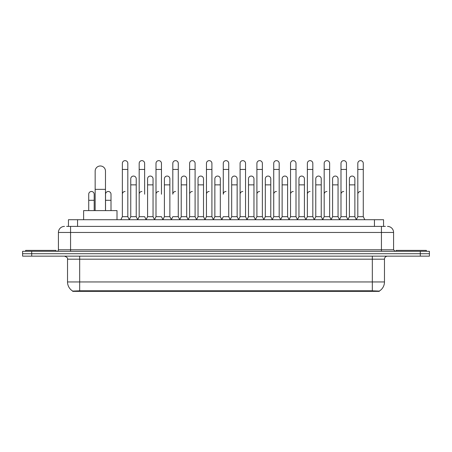 <?xml version="1.0" encoding="UTF-8"?>
<svg xmlns="http://www.w3.org/2000/svg" width="452" height="452" viewBox="0 0 452 452"><rect width="100%" height="100%" fill="white"/><g stroke="black" fill="none" stroke-linecap="round" stroke-linejoin="round"><path stroke-width="0.68" d="M66.619 226.395L70.569 226.395L66.619 226.395L68.444 226.395L68.444 219.717L383.556 219.717L383.556 226.395M379.307 291.359L72.693 291.359L72.693 291.065M67.529 281.952L79.671 281.952L79.671 259.182L67.529 259.182L67.529 281.952A10.628 10.628 0 0 0 72.727 291.082L80.885 290.772L371.115 290.772L379.273 291.082A10.628 10.628 0 0 0 384.471 281.952L384.471 259.182A3.034 3.034 0 0 1 387.505 256.148M429.4 256.148L429.4 253.719L22.6 253.719L22.6 256.148L31.708 256.148L31.708 253.719L22.6 253.719L22.6 251.289L31.708 251.289L31.708 253.719L429.4 253.719L429.4 256.148L31.708 256.148M64.495 226.395A6.074 6.074 0 0 0 58.421 232.464L58.421 249.77A1.52 1.52 0 0 1 56.907 251.289M387.505 226.395A6.074 6.074 0 0 1 393.579 232.464L70.569 232.464L70.569 226.395L385.381 226.395M393.579 232.464L393.579 249.77L395.093 251.289M429.4 251.289L429.4 253.719L429.4 251.289L31.708 251.289M55.991 251.289L55.991 250.38L25.634 250.38L25.634 251.289M426.366 251.289L426.366 250.38L396.008 250.38L396.008 251.289M95.157 210.609L95.157 171.144A5.158 5.158 0 0 1 100.316 165.98A5.158 5.158 0 0 1 105.48 171.144A5.158 5.158 0 0 0 100.316 165.98M105.48 210.609L105.48 171.144M117.011 219.717L117.011 210.609L83.62 210.609L83.62 219.717M120.837 219.717L122.356 216.677L127.82 216.677L129.34 219.717M127.82 216.677L127.82 163.37A2.735 2.735 0 0 0 125.091 160.641A2.735 2.735 0 0 1 125.26 160.646M122.356 216.677L122.356 169.443L127.82 169.443M122.356 169.443L122.356 163.37A2.735 2.735 0 0 1 125.091 160.641M137.657 219.717L139.176 216.677L144.64 216.677L146.16 219.717M144.64 194.213L144.64 163.37A2.735 2.735 0 0 0 141.905 160.641A2.735 2.735 0 0 1 142.081 160.646M139.176 216.677L139.176 169.443L144.64 169.443M139.176 169.443L139.176 163.37A2.735 2.735 0 0 1 141.905 160.641M154.477 219.717L155.996 216.677L161.46 216.677L162.974 219.717M161.46 194.213L161.46 163.37A2.735 2.735 0 0 0 158.725 160.641A2.735 2.735 0 0 1 158.895 160.646M155.996 216.677L155.996 169.443L161.46 169.443M155.996 169.443L155.996 163.37A2.735 2.735 0 0 1 158.725 160.641M171.297 219.717L172.811 216.677L178.274 216.677L179.794 219.717M178.274 216.677L178.274 163.37A2.735 2.735 0 0 0 175.545 160.641A2.735 2.735 0 0 1 175.715 160.646M175.545 191.484A2.735 2.735 0 0 0 172.811 194.213L172.811 169.443L178.274 169.443M172.811 169.443L172.811 163.37A2.735 2.735 0 0 1 175.545 160.641M188.111 219.717L189.631 216.677L195.094 216.677L196.614 219.717M195.094 216.677L195.094 163.37A2.735 2.735 0 0 0 192.366 160.641A2.735 2.735 0 0 1 192.535 160.646M189.631 216.677L189.631 169.443L195.094 169.443M189.631 169.443L189.631 163.37A2.735 2.735 0 0 1 192.366 160.641M204.931 219.717L206.451 216.677L211.915 216.677L213.434 219.717M211.915 216.677L211.915 163.37A2.735 2.735 0 0 0 209.18 160.641A2.735 2.735 0 0 1 209.355 160.646M206.451 216.677L206.451 169.443L211.915 169.443M206.451 169.443L206.451 163.37A2.735 2.735 0 0 1 209.18 160.641M221.751 219.717L223.265 216.677L228.735 216.677L230.249 219.717M228.735 216.677L228.735 163.37A2.735 2.735 0 0 0 226 160.641A2.735 2.735 0 0 1 226.169 160.646M226 191.484A2.735 2.735 0 0 0 223.265 194.213L223.265 169.443L228.735 169.443M223.265 169.443L223.265 163.37A2.735 2.735 0 0 1 226 160.641M238.566 219.717L240.085 216.677L245.549 216.677L247.069 219.717M255.431 219.627L253.962 216.677L248.493 216.677L247.024 219.627L245.549 216.677L245.549 163.37A2.735 2.735 0 0 0 242.82 160.641A2.735 2.735 0 0 1 242.99 160.646M230.204 219.627L231.678 216.677L237.142 216.677L238.616 219.627L240.085 216.677L240.085 169.443L245.549 169.443M240.085 169.443L240.085 163.37A2.735 2.735 0 0 1 242.82 160.641M255.386 219.717L256.905 216.677L262.369 216.677L263.889 219.717M280.703 219.717L279.189 216.677L273.726 216.677L272.251 219.627L270.776 216.677L265.313 216.677L263.844 219.627L262.369 216.677L262.369 163.37A2.735 2.735 0 0 0 259.634 160.641A2.735 2.735 0 0 1 259.81 160.646M256.905 216.677L256.905 169.443L262.369 169.443M256.905 169.443L256.905 163.37A2.735 2.735 0 0 1 259.634 160.641M297.523 219.717L296.003 216.677L290.54 216.677L289.071 219.627L287.596 216.677L282.133 216.677L280.658 219.627L279.189 216.677L279.189 169.443L273.726 169.443L273.726 216.677L272.206 219.717M273.726 169.443L273.726 163.37A2.735 2.735 0 0 1 276.63 160.646A2.735 2.735 0 0 1 279.189 163.37L279.189 169.443M314.343 219.717L312.824 216.677L307.36 216.677L305.885 219.627L304.416 216.677L298.953 216.677L297.478 219.627L296.003 216.677L296.003 169.443L290.54 169.443L290.54 216.677L289.026 219.717M290.54 169.443L290.54 163.37A2.735 2.735 0 0 1 293.444 160.646A2.735 2.735 0 0 1 296.003 163.37L296.003 169.443M331.163 219.717L329.644 216.677L324.18 216.677L322.705 219.627L321.236 216.677L315.767 216.677L314.298 219.627L312.824 216.677L312.824 169.443L307.36 169.443L307.36 216.677L305.84 219.717M307.36 169.443L307.36 163.37A2.735 2.735 0 0 1 310.264 160.646A2.735 2.735 0 0 1 312.824 163.37L312.824 169.443M347.978 219.717L346.464 216.677L340.994 216.677L339.525 219.627L338.051 216.677L332.587 216.677L331.113 219.627L329.644 216.677L329.644 169.443L324.18 169.443L324.18 216.677L322.66 219.717M324.18 169.443L324.18 163.37A2.735 2.735 0 0 1 327.084 160.646A2.735 2.735 0 0 1 329.644 163.37L329.644 169.443M356.295 219.717L357.814 216.677L357.814 169.443L363.278 169.443L363.278 216.677L364.798 219.717L363.278 216.677L357.814 216.677L356.346 219.627L354.871 216.677L349.407 216.677L347.933 219.627L346.464 216.677L346.464 169.443L340.994 169.443L340.994 216.677L339.48 219.717M340.994 169.443L340.994 163.37A2.735 2.735 0 0 1 343.899 160.646A2.735 2.735 0 0 1 346.464 163.37L346.464 169.443M357.814 169.443L357.814 163.37A2.735 2.735 0 0 1 360.719 160.646A2.735 2.735 0 0 1 363.278 163.37L363.278 169.443M129.295 219.627L130.764 216.677L136.233 216.677L137.702 219.627M136.233 216.677L136.233 178.794A2.735 2.735 0 0 0 133.668 176.065A2.735 2.735 0 0 1 136.233 178.794M130.764 216.677L130.764 184.862L136.233 184.862M130.764 184.862L130.764 178.794A2.735 2.735 0 0 1 133.668 176.065M146.115 219.627L147.584 216.677L153.047 216.677L154.522 219.627M153.047 216.677L153.047 178.794A2.735 2.735 0 0 0 150.488 176.065A2.735 2.735 0 0 1 153.047 178.794M147.584 216.677L147.584 184.862L153.047 184.862M147.584 184.862L147.584 178.794A2.735 2.735 0 0 1 150.488 176.065M162.929 219.627L164.404 216.677L169.867 216.677L171.342 219.627M169.867 216.677L169.867 178.794A2.735 2.735 0 0 0 167.308 176.065A2.735 2.735 0 0 1 169.867 178.794M164.404 216.677L164.404 184.862L169.867 184.862M164.404 184.862L164.404 178.794A2.735 2.735 0 0 1 167.308 176.065M179.749 219.627L181.224 216.677L186.687 216.677L188.156 219.627M186.687 216.677L186.687 178.794A2.735 2.735 0 0 0 184.128 176.065A2.735 2.735 0 0 1 186.687 178.794M181.224 216.677L181.224 184.862L186.687 184.862M181.224 184.862L181.224 178.794A2.735 2.735 0 0 1 184.128 176.065M196.569 219.627L198.038 216.677L203.507 216.677L204.976 219.627M203.507 216.677L203.507 178.794A2.735 2.735 0 0 0 200.942 176.065A2.735 2.735 0 0 1 203.507 178.794M198.038 216.677L198.038 184.862L203.507 184.862M198.038 184.862L198.038 178.794A2.735 2.735 0 0 1 200.942 176.065M213.384 219.627L214.858 216.677L220.322 216.677L221.796 219.627M220.322 216.677L220.322 178.794A2.735 2.735 0 0 0 217.762 176.065A2.735 2.735 0 0 1 220.322 178.794M214.858 216.677L214.858 184.862L220.322 184.862M214.858 184.862L214.858 178.794A2.735 2.735 0 0 1 217.762 176.065M237.142 216.677L237.142 178.794A2.735 2.735 0 0 0 234.582 176.065A2.735 2.735 0 0 1 237.142 178.794M231.678 216.677L231.678 184.862L237.142 184.862M231.678 184.862L231.678 178.794A2.735 2.735 0 0 1 234.582 176.065M253.962 216.677L253.962 178.794A2.735 2.735 0 0 0 251.397 176.065A2.735 2.735 0 0 1 253.962 178.794M248.493 216.677L248.493 184.862L253.962 184.862M248.493 184.862L248.493 178.794A2.735 2.735 0 0 1 251.397 176.065M270.776 216.677L270.776 178.794A2.735 2.735 0 0 0 268.217 176.065A2.735 2.735 0 0 1 270.776 178.794M265.313 216.677L265.313 184.862L270.776 184.862M265.313 184.862L265.313 178.794A2.735 2.735 0 0 1 268.217 176.065M287.596 216.677L287.596 178.794A2.735 2.735 0 0 0 285.037 176.065A2.735 2.735 0 0 1 287.596 178.794M282.133 216.677L282.133 184.862L287.596 184.862M282.133 184.862L282.133 178.794A2.735 2.735 0 0 1 285.037 176.065M304.416 216.677L304.416 178.794A2.735 2.735 0 0 0 301.857 176.065A2.735 2.735 0 0 1 304.416 178.794M298.953 216.677L298.953 184.862L304.416 184.862M298.953 184.862L298.953 178.794A2.735 2.735 0 0 1 301.857 176.065M321.236 216.677L321.236 178.794A2.735 2.735 0 0 0 318.671 176.065A2.735 2.735 0 0 1 321.236 178.794M315.767 216.677L315.767 184.862L321.236 184.862M315.767 184.862L315.767 178.794A2.735 2.735 0 0 1 318.671 176.065M338.051 216.677L338.051 178.794A2.735 2.735 0 0 0 335.491 176.065A2.735 2.735 0 0 1 338.051 178.794M332.587 216.677L332.587 184.862L338.051 184.862M332.587 184.862L332.587 178.794A2.735 2.735 0 0 1 335.491 176.065M354.871 216.677L354.871 178.794A2.735 2.735 0 0 0 352.311 176.065A2.735 2.735 0 0 1 354.871 178.794M349.407 216.677L349.407 184.862L354.871 184.862M349.407 184.862L349.407 178.794A2.735 2.735 0 0 1 352.311 176.065M94.185 210.609L94.185 194.213A2.735 2.735 0 0 0 91.626 191.49A2.735 2.735 0 0 1 94.185 194.213M88.722 210.609L88.722 200.287L94.185 200.287M88.722 200.287L88.722 194.213A2.735 2.735 0 0 1 91.626 191.49M111.006 210.609L111.006 194.213A2.735 2.735 0 0 0 108.44 191.49A2.735 2.735 0 0 1 111.006 194.213M105.536 210.609L105.536 200.287L111.006 200.287M105.536 200.287L105.536 194.213A2.735 2.735 0 0 1 108.44 191.49M122.356 194.213A2.735 2.735 0 0 1 125.091 191.484M139.176 194.213A2.735 2.735 0 0 1 141.905 191.484M155.996 194.213A2.735 2.735 0 0 1 158.725 191.484M189.631 194.213A2.735 2.735 0 0 1 192.366 191.484M206.451 194.213A2.735 2.735 0 0 1 209.18 191.484M240.085 194.213A2.735 2.735 0 0 1 242.82 191.484M256.905 194.213A2.735 2.735 0 0 1 259.634 191.484M273.726 194.213A2.735 2.735 0 0 1 276.454 191.484M290.54 194.213A2.735 2.735 0 0 1 293.275 191.484M307.36 216.677L307.36 194.213A2.735 2.735 0 0 1 310.095 191.484M324.18 194.213A2.735 2.735 0 0 1 326.909 191.484M346.464 216.677L346.464 194.213M340.994 194.213A2.735 2.735 0 0 1 343.729 191.484M357.814 194.213A2.735 2.735 0 0 1 360.549 191.484M371.115 291.359L371.115 290.772M80.885 291.359L80.885 290.772M77.552 226.395L77.552 219.717M374.448 226.395L374.448 219.717M372.329 256.148L372.329 259.182L79.671 259.182L79.671 256.148M384.471 259.182L372.329 259.182L372.329 281.952L384.471 281.952M372.329 290.834L372.329 281.952L79.671 281.952L79.671 290.834M420.292 256.148L420.292 251.289M70.569 251.289L70.569 232.464L58.421 232.464M58.421 249.77L393.579 249.77M381.431 226.395L381.431 251.289M95.157 189.36L105.48 189.36M67.529 259.182C67.958 258.103 66.941 257.092 64.495 256.148"/></g></svg>
